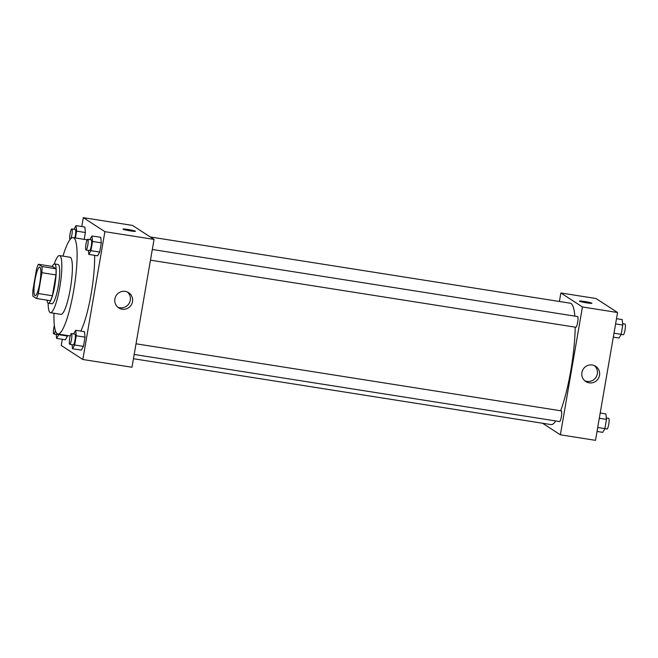<?xml version="1.0" encoding="UTF-8"?>
<svg xmlns="http://www.w3.org/2000/svg" width="658" height="658" viewBox="0 0 658 658"><rect width="100%" height="100%" fill="white"/><g stroke="black" fill="none" stroke-linecap="round" stroke-linejoin="round"><path stroke-width="0.99" d="M34.964 295.574A14.46 2.616 99 0 1 34.923 280.39A14.46 2.616 99 0 1 39.669 267.09A14.46 2.616 99 0 1 40.006 281.78A14.46 2.616 99 0 1 35.162 295.656A14.46 2.616 99 0 1 34.964 295.574M38.312 293.542L41.915 272.708A19.419 3.52 99 0 0 41.939 266.539L38.419 264.253A19.419 3.52 99 0 0 36.519 269.204L32.925 290.038A19.419 3.52 99 0 0 32.9 296.215L36.42 298.493A19.419 3.52 99 0 0 38.312 293.542L52.36 295.755L55.963 274.921L41.915 272.708M52.36 295.755A19.419 3.52 99 0 1 50.46 300.706L36.42 298.493M55.963 274.921A19.419 3.52 99 0 0 55.979 268.752L52.467 266.474L38.419 264.253M46.981 300.163A19.88 3.603 -81 0 0 48.363 303.223A19.88 3.603 -81 0 0 55.017 284.149A19.88 3.603 -81 0 0 54.565 263.948A19.88 3.603 -81 0 0 52.295 266.441M54.565 263.948L58.068 264.508A19.88 3.603 99 0 1 58.529 284.7A19.88 3.603 99 0 1 51.875 303.782L48.363 303.223M55.979 268.752L41.939 266.539M48.124 303.141A28.919 5.239 -81 0 0 50.469 312.706A28.919 5.239 -81 0 0 60.149 284.955A28.919 5.239 -81 0 0 59.483 255.575A28.919 5.239 -81 0 0 54.301 263.965M50.469 312.706L61.005 314.368A28.919 5.239 -81 0 0 70.686 286.617A28.919 5.239 -81 0 0 70.011 257.237L59.483 255.575M53.972 313.257A48.799 8.842 -81 0 0 57.904 334.009A48.799 8.842 -81 0 0 74.239 287.184A48.799 8.842 -81 0 0 73.112 237.604A48.799 8.842 -81 0 0 62.979 256.135M94.612 255.345A48.799 8.842 99 0 1 80.811 331.089M62.304 339.306L61.243 345.483L82.818 359.49L104.893 231.665L83.319 217.658L81.781 226.549M56.185 334.354L56.588 338.401L65.372 339.783L67.601 335.539L67.519 336.049L58.735 334.667L58.825 334.149M75.44 237.966L76.616 231.131L85.4 232.521L84.216 239.356L85.4 232.521L84.849 227.026L76.065 225.645L73.967 229.305M88.394 250.377L88.797 254.424L97.573 255.814L99.72 252.072L101.316 242.851L100.764 237.357L91.988 235.975L89.883 239.635M72.1 344.685L72.512 348.732L81.288 350.114L83.434 346.379L85.03 337.151L84.471 331.665L75.695 330.283L73.597 333.935M130.268 230.876A6.325 0.502 -170.2 0 1 122.988 229.124A6.325 0.502 -170.2 0 1 129.305 229.708A6.325 0.502 -170.2 0 1 135.458 231.279A6.325 0.502 -170.2 0 1 130.268 230.876M82.818 359.49L131.978 367.238L154.054 239.413L104.893 231.665M154.054 239.413L132.48 225.414L83.319 217.658M135.458 231.279A6.325 0.502 9.8 0 0 129.305 229.708A6.325 0.502 9.8 0 0 122.988 229.124M114.895 298.897A9.064 8.883 -57 0 1 128.639 292.678A9.064 8.883 -57 0 1 131.156 305.123A9.064 8.883 -57 0 1 114.895 298.897M117.708 307.08A9.064 8.883 123 0 0 127.463 292.037M150.279 236.962L570.198 303.19A61.449 11.128 99 0 1 574.853 316.12M575.191 327.149A61.449 11.128 99 0 1 560.641 410.748M555.771 420.964A61.449 11.128 99 0 1 551.05 424.591L133.442 358.725M134.183 354.473L559.588 421.564A5.42 0.979 -81 0 0 561.373 416.58A5.42 0.979 -81 0 0 561.356 410.88A5.42 0.979 -81 0 0 561.282 410.855L136.025 343.789M152.319 249.481L577.568 316.547A5.42 0.979 99 0 1 577.699 322.05A5.42 0.979 99 0 1 575.882 327.256A5.42 0.979 99 0 1 575.808 327.223M559.407 301.487L560.871 292.974L595.992 298.51L617.566 312.517L582.445 306.973L560.871 292.974M542.57 423.25L560.369 434.806L582.445 306.973M560.369 434.806L595.482 440.342L617.566 312.517M589.181 382.841A9.064 8.883 -57 0 1 583.268 369.097A9.064 8.883 -57 0 1 599.027 377.116A9.064 8.883 -57 0 1 589.181 382.841M579.566 301.224A6.325 0.502 -170.2 0 1 579.476 301.117A6.325 0.502 -170.2 0 1 585.793 301.701A6.325 0.502 -170.2 0 1 591.937 303.264A6.325 0.502 -170.2 0 1 586.188 302.779A6.325 0.502 -170.2 0 1 579.566 301.224M584.732 380.735A9.064 8.883 123 0 0 594.487 365.692M591.937 303.272A6.325 0.502 9.8 0 0 585.793 301.701A6.325 0.502 9.8 0 0 579.476 301.117M597.02 431.451L602.736 432.355L604.883 428.621L606.47 419.393L605.919 413.907L600.203 413.002M604.883 428.621L597.703 427.486M606.47 419.393L599.298 418.258M606.331 417.953L608.683 418.332A5.42 0.979 99 0 1 608.815 423.834A5.42 0.979 99 0 1 606.997 429.041A5.42 0.979 99 0 1 606.923 429.008M613.305 337.143L619.022 338.048L621.168 334.313L622.764 325.085L622.213 319.599L616.497 318.694M621.168 334.313L613.996 333.178M622.764 325.085L615.584 323.95M622.616 323.646L624.977 324.024A5.42 0.979 99 0 1 625.1 329.526A5.42 0.979 99 0 1 623.282 334.733A5.42 0.979 99 0 1 623.208 334.7M72.512 348.732L74.65 344.998L76.246 335.769L75.695 330.283M71.434 333.598A5.42 0.979 99 0 1 71.558 339.109A5.42 0.979 99 0 1 69.748 344.307A5.42 0.979 99 0 1 69.674 344.282A5.42 0.979 99 0 1 69.658 338.582A5.42 0.979 99 0 1 71.434 333.598L74.946 334.149A5.42 0.979 99 0 1 75.07 339.66A5.42 0.979 99 0 1 73.26 344.866A5.42 0.979 99 0 1 73.186 344.833M81.288 350.114L83.434 346.379L74.65 344.998M83.434 346.379L85.03 337.151L76.246 335.769M85.03 337.151L84.471 331.665M88.797 254.424L90.944 250.69L92.539 241.461L91.988 235.975M87.728 239.29A5.42 0.979 99 0 1 87.851 244.801A5.42 0.979 99 0 1 86.033 249.999A5.42 0.979 99 0 1 85.959 249.974A5.42 0.979 99 0 1 85.943 244.282A5.42 0.979 99 0 1 87.728 239.29L91.24 239.841A5.42 0.979 99 0 1 91.363 245.352A5.42 0.979 99 0 1 89.546 250.558A5.42 0.979 99 0 1 89.472 250.525M97.573 255.814L99.72 252.072L90.944 250.69M99.72 252.072L101.316 242.851L92.539 241.461M101.316 242.851L100.764 237.357M56.588 338.401L58.735 334.667M57.879 334.001A5.42 0.979 99 0 1 57.336 334.535A5.42 0.979 99 0 1 57.262 334.503M65.372 339.783L67.519 336.049M55.33 330.456A5.42 0.979 99 0 1 53.833 333.976A5.42 0.979 99 0 1 53.75 333.951A5.42 0.979 99 0 1 53.438 330.752A5.42 0.979 99 0 1 54.367 325.406M76.616 231.131L76.065 225.645M69.995 239.602A5.42 0.979 99 0 1 70.052 233.796A5.42 0.979 99 0 1 71.804 228.959L75.316 229.51A5.42 0.979 99 0 1 75.728 232.43A5.42 0.979 99 0 1 74.839 237.875M85.4 232.521L84.849 227.026M71.804 228.959A5.42 0.979 99 0 1 72.158 232.661A5.42 0.979 99 0 1 70.924 238.558M87.185 239.825L73.112 237.604M70.225 335.95L57.904 334.009M575.882 327.256L150.468 260.165M606.997 429.041L604.834 428.695M623.282 334.733L621.127 334.396M73.26 344.866L69.748 344.307M89.546 250.558L86.033 249.999M57.336 334.535L53.833 333.976"/></g></svg>
